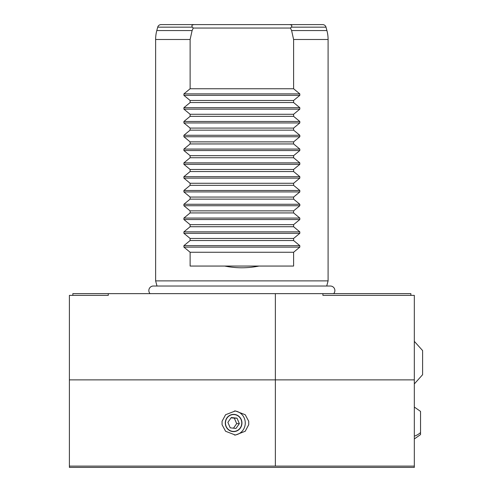 <?xml version="1.0" encoding="UTF-8"?>
<svg xmlns="http://www.w3.org/2000/svg" width="492" height="492" viewBox="0 0 492 492"><rect width="100%" height="100%" fill="white"/><g stroke="black" fill="none" stroke-linecap="round" stroke-linejoin="round"><path stroke-width="0.74" d="M414.326 438.95L420.537 434.596L420.537 432.573L420.537 434.516M420.537 427.659L420.537 415.752M414.326 436.17A17.245 14.243 180 0 0 420.537 432.573L420.537 411.398L414.326 407.044M69.397 467.4L414.326 467.4L414.326 379.879L69.397 379.879L69.397 467.4M256.523 24.6L322.672 24.6A3.45 3.45 0 0 1 326.005 27.158L326.916 30.559A34.495 34.495 0 0 1 328.096 39.489L293.601 39.489L293.601 88.757L299.819 93.892L299.819 95.356L293.601 100.485L293.601 102.557L299.819 107.686L299.819 109.15L293.601 114.279L293.601 116.352L299.819 121.481L299.819 122.945L293.601 128.08L293.601 130.146L299.819 135.282L299.819 136.745L293.601 141.874L293.601 143.947L299.819 149.076L299.819 150.54L293.601 155.675L293.601 157.741L299.819 162.877L299.819 164.34L293.601 169.469L293.601 171.542L299.819 176.671L299.819 178.135L293.601 183.27L293.601 185.336L299.819 190.472L299.819 191.935L293.601 197.064L293.601 199.137L299.819 204.266L299.819 205.73L293.601 210.865L293.601 212.931L299.819 218.067L299.819 219.53L293.601 224.66L293.601 226.732L299.819 231.861L299.819 233.325L293.601 238.46L293.601 240.526L299.819 245.662L299.819 247.125L293.601 252.255L293.601 266.055L259.02 266.055C247.581 268.349 236.142 268.349 224.703 266.055L190.121 266.055L190.121 252.255L183.903 247.125L183.903 245.662L190.121 240.526L190.121 238.46L183.903 233.325L183.903 231.861L190.121 226.732L190.121 224.66L183.903 219.53L183.903 218.067L190.121 212.931L190.121 210.865L183.903 205.73L183.903 204.266L190.121 199.137L190.121 197.064L183.903 191.935L183.903 190.472L190.121 185.336L190.121 183.27L183.903 178.135L183.903 176.671L190.121 171.542L190.121 169.469L183.903 164.34L183.903 162.877L190.121 157.741L190.121 155.675L183.903 150.54L183.903 149.076L190.121 143.947L190.121 141.874L183.903 136.745L183.903 135.282L190.121 130.146L190.121 128.08L183.903 122.945L183.903 121.481L190.121 116.352L190.121 114.279L183.903 109.15L183.903 107.686L190.121 102.557L190.121 100.485L183.903 95.356L183.903 93.892L190.121 88.757L190.121 39.489L192.108 30.559L193.264 28.05L192.427 27.158C191.296 25.566 192.015 24.711 194.58 24.6L289.142 24.6C291.707 24.711 292.426 25.559 291.295 27.158L290.458 28.05L291.615 30.559L293.601 39.489M192.427 27.158L157.717 27.158L156.8 30.559A34.495 34.495 0 0 0 155.626 39.489L155.626 280.883L328.096 280.883L328.096 39.489M157.717 27.158A3.45 3.45 0 0 1 161.05 24.6L227.199 24.6M322.672 24.6L289.142 24.6M72.847 295.372L72.847 293.644L275.366 293.644L275.366 379.879L69.397 379.879L69.397 295.372L108.283 295.372L108.283 293.644M414.326 466.115L275.366 466.115L275.366 379.879L414.326 379.879L414.326 295.372L322.9 295.372L322.9 293.644L410.875 293.644L410.875 295.372M275.366 293.644L322.9 293.644M193.264 28.05L290.458 28.05M293.601 88.757L190.121 88.757M293.601 100.485L190.121 100.485M190.121 102.557L293.601 102.557M293.601 114.279L190.121 114.279M190.121 116.352L293.601 116.352M293.601 128.08L190.121 128.08M190.121 130.146L293.601 130.146M293.601 141.874L190.121 141.874M190.121 143.947L293.601 143.947M293.601 155.675L190.121 155.675M190.121 157.741L293.601 157.741M293.601 169.469L190.121 169.469M190.121 171.542L293.601 171.542M293.601 183.27L190.121 183.27M190.121 185.336L293.601 185.336M293.601 197.064L190.121 197.064M190.121 199.137L293.601 199.137M293.601 210.865L190.121 210.865M190.121 212.931L293.601 212.931M293.601 224.66L190.121 224.66M190.121 226.732L293.601 226.732M293.601 238.46L190.121 238.46M190.121 240.526L293.601 240.526M293.601 252.255L190.121 252.255M259.02 266.055L224.703 266.055M194.58 24.6L161.05 24.6M241.763 422.997A8.438 8.149 -90 0 1 233.614 431.429A8.438 8.149 -90 0 1 225.465 422.997A8.438 8.149 -90 0 1 233.614 414.559A8.438 8.149 -90 0 1 241.763 422.997M237.015 418.169L231.271 417.536L227.876 422.364L230.219 427.825L235.957 428.458L239.352 423.63L236.677 423.63L234.333 418.169L237.015 418.169L239.352 423.63M231.08 417.806L234.333 418.169M236.677 423.63L233.472 428.181M222.07 424.719L225.582 431.256L235.397 435.069L245.219 431.256L248.724 424.719L248.724 421.269L245.219 414.738L235.397 410.925L225.582 414.738L222.07 421.269L222.07 424.719M234.444 435.039A12.072 11.66 90 0 0 245.274 422.997A12.072 11.66 90 0 0 234.444 410.955M225.287 422.997A8.622 8.327 -90 0 1 233.614 414.375A8.622 8.327 -90 0 1 241.941 422.997A8.622 8.327 -90 0 1 233.614 431.619A8.622 8.327 -90 0 1 225.287 422.997M275.366 466.115L69.397 466.115M414.326 383.92L422.603 374.707L422.603 350.562L414.326 341.35M150.072 293.644A4.52 4.52 0 0 1 153.356 286.024L330.378 286.024A4.52 4.52 0 0 1 333.656 293.644M192.108 30.559L156.8 30.559M190.121 39.489L155.626 39.489M326.005 27.158L291.295 27.158M326.916 30.559L291.615 30.559M299.819 93.892L183.903 93.892M183.903 95.356L299.819 95.356M299.819 107.686L183.903 107.686M183.903 109.15L299.819 109.15M299.819 121.481L183.903 121.481M183.903 122.945L299.819 122.945M299.819 135.282L183.903 135.282M183.903 136.745L299.819 136.745M299.819 149.076L183.903 149.076M183.903 150.54L299.819 150.54M299.819 162.877L183.903 162.877M183.903 164.34L299.819 164.34M299.819 176.671L183.903 176.671M183.903 178.135L299.819 178.135M299.819 190.472L183.903 190.472M183.903 191.935L299.819 191.935M299.819 204.266L183.903 204.266M183.903 205.73L299.819 205.73M299.819 218.067L183.903 218.067M183.903 219.53L299.819 219.53M299.819 231.861L183.903 231.861M183.903 233.325L299.819 233.325M299.819 245.662L183.903 245.662M183.903 247.125L299.819 247.125M326.719 286.024L328.096 280.883M157.003 286.024L155.626 280.883"/></g></svg>
